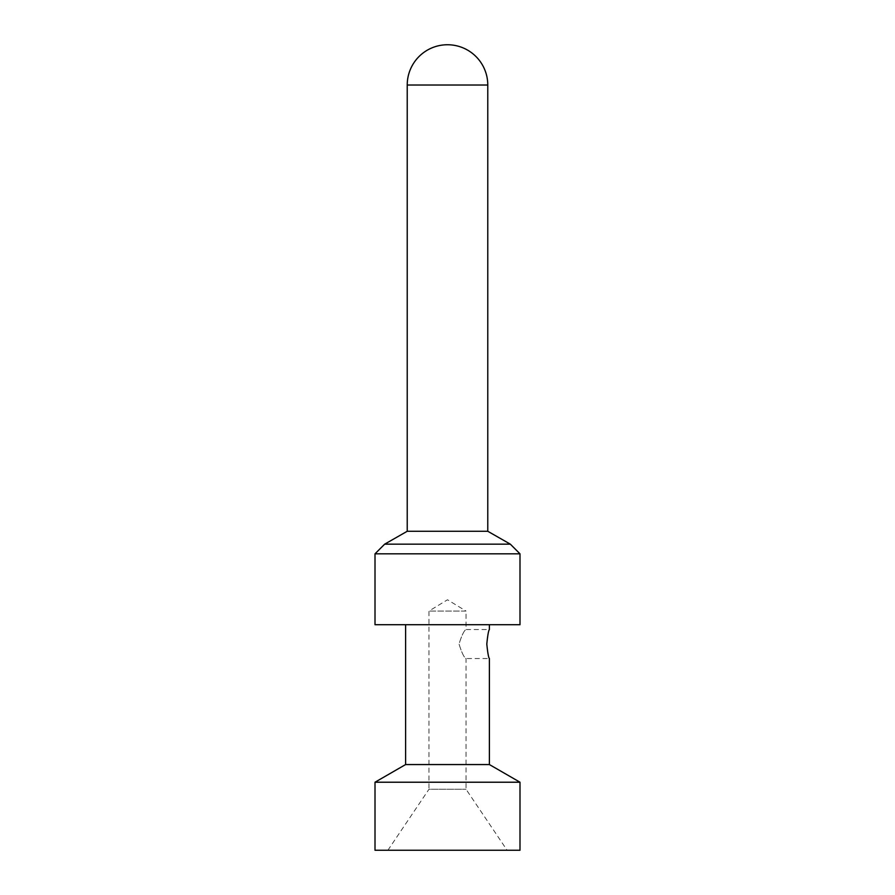 <?xml version="1.0" encoding="UTF-8"?>
<svg xmlns="http://www.w3.org/2000/svg" width="895" height="895" viewBox="0 0 895 895"><rect width="100%" height="100%" fill="white"/><g stroke="black" fill="none" stroke-linecap="round" stroke-linejoin="round"><path stroke-width="0.67" stroke-dasharray="4.47 3.36" d="M487.775 531.272L407.225 531.272M510.329 544.16L384.671 544.16M519.995 553.826L375.005 553.826M519.995 624.71L375.005 624.71M489.386 624.71L405.614 624.71L489.386 624.71M405.614 764.554L489.386 764.554M387.893 850.25L428.973 789.256L466.026 789.256L428.973 789.256L428.973 611.05L447.5 599.773L466.026 611.05L428.973 611.05L466.026 611.05L466.026 629.543L489.386 629.543C488.547 630.404 487.685 635.237 486.802 644.042C487.685 652.847 488.547 657.68 489.386 658.541L466.026 658.541C464.069 657.601 461.742 652.768 459.034 644.042C461.742 635.316 464.069 630.483 466.026 629.543C464.069 630.483 461.742 635.316 459.034 644.042C461.742 652.768 464.069 657.601 466.026 658.541L466.026 789.256L507.107 850.25L387.893 850.25L507.107 850.25M519.995 782.219L375.005 782.219M519.995 850.25L375.005 850.25M487.775 85.025L407.225 85.025"/><path stroke-width="1.34" d="M487.775 85.025A40.275 40.275 0 0 0 447.5 44.75A40.275 40.275 0 0 0 407.225 85.025L487.775 85.025L487.775 531.272L407.225 531.272L384.671 544.16L510.329 544.16L487.775 531.272M384.671 544.16L375.005 553.826L519.995 553.826L510.329 544.16M375.005 553.826L375.005 624.71L519.995 624.71L519.995 553.826M489.386 764.554L405.614 764.554L375.005 782.219L519.995 782.219L489.386 764.554L489.386 658.541C488.547 657.68 487.685 652.847 486.802 644.042C487.685 635.237 488.547 630.404 489.386 629.543L489.386 624.71M375.005 782.219L375.005 850.25L519.995 850.25L519.995 782.219M407.225 85.025L407.225 531.272M405.614 624.71L405.614 764.554"/></g></svg>
